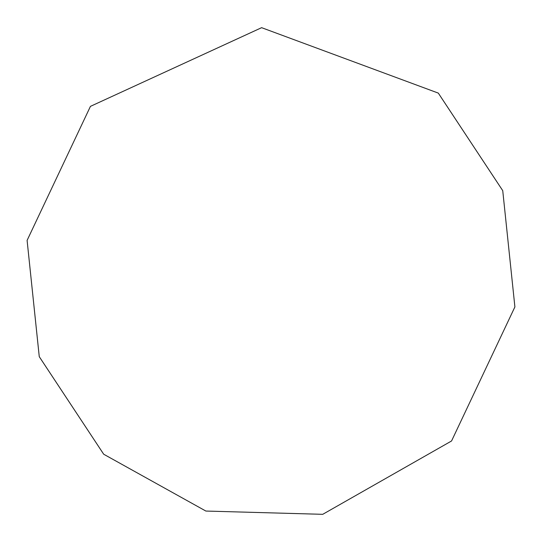 <?xml version="1.0" encoding="UTF-8"?>
<svg xmlns="http://www.w3.org/2000/svg" width="542" height="542" viewBox="0 0 542 542"><rect width="100%" height="100%" fill="white"/><g stroke="black" fill="none" stroke-linecap="round" stroke-linejoin="round"><path stroke-width="0.81" d="M90.439 106.361L27.1 240.397L39.261 356.67L103.691 454.223L205.865 511.052L322.727 514.324L451.561 440.971L514.9 306.928L502.739 190.655L438.309 93.102L261.617 27.676L90.439 106.361"/></g></svg>
